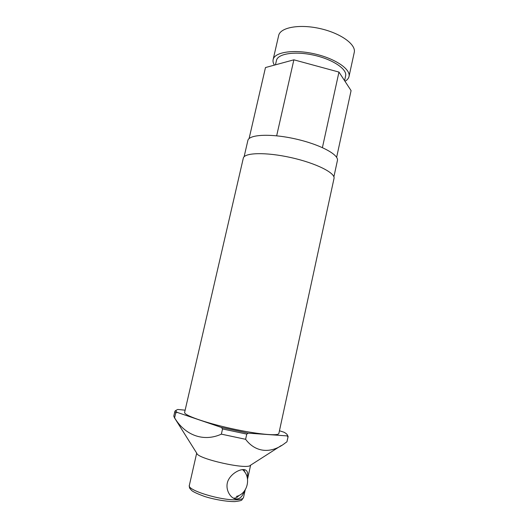 <?xml version="1.0" encoding="UTF-8"?>
<svg xmlns="http://www.w3.org/2000/svg" width="528" height="528" viewBox="0 0 528 528"><rect width="100%" height="100%" fill="white"/><g stroke="black" fill="none" stroke-linecap="round" stroke-linejoin="round"><path stroke-width="0.79" d="M221.371 434.148L222.539 428.947L221.39 427.436L177.184 412.381L175.732 412.942L174.596 417.833C184.873 435.072 203.3 442.345 221.371 434.148L245.612 439.303L246.761 434.108L222.539 428.947M175.857 410.461L174.893 411.352L175.732 412.942M185.13 410.177L177.791 409.464L176.312 410.17C175.778 410.725 176.068 411.457 177.184 412.381M279.451 430.756L284.024 432.227C285.958 433.303 287.06 434.221 287.338 434.986L287.621 435.442M244.253 491.212C242.359 496.987 239.309 499.547 235.112 498.887C229.706 497.429 224.664 488.387 228.129 480.48C231.713 472.837 240.86 468.534 244.972 469.781C246.583 470.336 247.474 471.61 247.652 473.583L247.408 478.269M238.841 495.528C237.362 497.508 235.508 498.366 233.257 498.102M243.929 469.57L244.939 472.408M245.612 439.303C255.697 452.826 271.478 453.908 285.351 442.919L286.948 441.797L287.991 436.953L287.126 435.904L287.338 434.986M287.991 436.953L288.07 436.154M221.39 427.436L248.213 433.158L246.761 434.108M287.126 435.904L248.213 433.158M174.893 411.352L173.778 416.17L174.596 417.833M174.313 417.536L196.832 453.347C197.525 458.852 247.414 469.999 250.384 465.32L281.206 445.579M286.948 441.797L288.11 436.663M276.659 135.808L293.872 59.816L265.478 67.551L249.091 138.587M344.995 81.305C347.239 79.999 348.572 78.408 349.008 76.52C350.915 69.227 335.056 58.41 314.252 53.81C293.469 49.117 274.514 52.147 273.134 59.558C272.752 61.301 273.181 63.155 274.415 65.116M349.008 76.52L354.248 52.417C356.288 44.497 340.619 33.119 319.902 28.538C299.204 23.859 280.183 27.489 278.659 35.521L273.134 59.558M344.586 80.678L345.622 75.9C347.358 69.227 332.864 59.387 313.942 55.202C295.04 50.932 277.728 53.665 276.461 60.443L275.458 64.832M293.872 59.816L338.956 72.072L351.08 90.605L336.626 157.344M338.956 72.072L322.417 147.596M333.887 176.827L337.405 160.565C339.095 154.651 319.902 144.355 295.238 138.877C270.587 133.333 248.84 134.475 247.85 140.547L244.108 156.763M278.876 433.422C278.698 436.326 256.562 434.207 230.531 428.373C204.488 422.572 183.553 415.061 184.628 412.355L243.302 158.176C244.167 152.592 266.072 151.978 291.053 157.601C316.048 163.152 335.603 173.032 334.013 178.451L278.876 433.422M236.702 499.752C221.153 500.735 186.648 490.109 189.341 485.377C189.493 488.294 189.13 487.667 191.387 490.156C192.35 491.462 196.772 493.574 204.659 496.492C213.886 499.409 226.558 501.679 234.821 501.6C239.501 501.032 241.85 500.465 241.87 499.91L243.527 497.488C243.184 498.808 240.913 499.567 236.702 499.752M236.333 496.439C247.823 493.911 251.612 476.863 242.471 469.583M193.651 466.448L192.911 469.696M176.312 410.17L175.144 410.916M235.112 498.887L233.996 498.485M243.527 497.488L245.197 489.878M247.546 479.147L250.615 465.175M189.341 485.377L196.687 453.116"/></g></svg>
